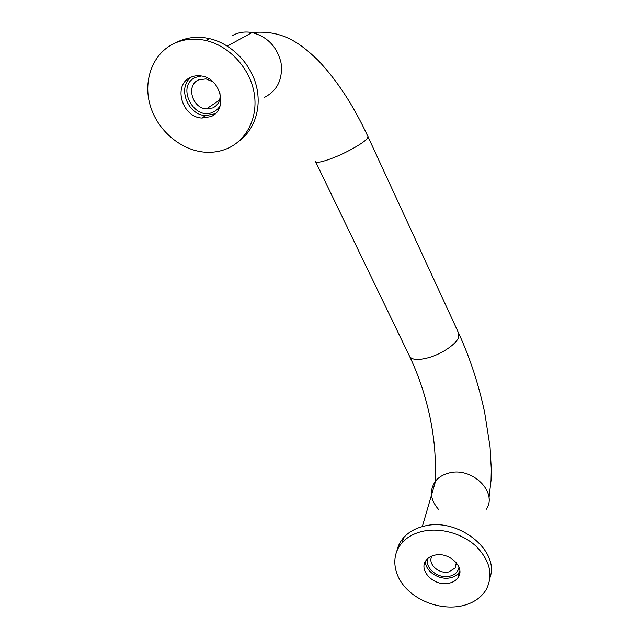 <?xml version="1.0" encoding="UTF-8"?>
<svg xmlns="http://www.w3.org/2000/svg" width="639" height="639" viewBox="0 0 639 639"><rect width="100%" height="100%" fill="white"/><g stroke="black" fill="none" stroke-linecap="round" stroke-linejoin="round"><path stroke-width="0.96" d="M456.47 562.863L455.112 568.039L448.77 571.921C438.562 574.509 426.812 563.191 432.228 555.906M458.986 567.16C458.171 571.905 455 574.948 449.473 576.274C437.907 579.142 423.961 567.456 428.082 558.286M219.832 92.559C220.918 99.764 218.602 104.876 212.883 107.895L206.421 108.91C192.155 108.279 185.749 85.099 198.633 79.875L206.014 78.893L213.003 81.88M220.247 105.443C218.594 108.462 216.246 110.659 213.202 112.049C194.056 121.698 175.477 85.898 195.558 77.375L201.317 75.969M459.832 571.21L459.169 572.312C457.173 575.124 454.201 576.953 450.255 577.808C439.073 580.476 424.967 571.098 425.486 561.322M448.977 583.223C434.153 586.921 417.531 569.948 426.397 560.004C428.354 557.599 431.109 555.994 434.664 555.187C449.113 551.377 465.855 567.68 457.955 577.72C455.95 580.539 452.955 582.377 448.977 583.223M396.931 550.762C398.001 545.85 400.262 541.441 403.728 537.535C408.752 532.007 415.502 528.229 423.984 526.201C457.444 516.983 499.794 550.187 490.041 577.536M422.499 531.352C440.071 527.303 462.245 533.389 476.071 546.241C490.201 560.786 493.54 575.324 486.071 589.853C480.704 598.336 472.237 603.759 460.671 606.131C441.845 609.766 419.096 602.234 406.005 588.207C392.889 574.205 390.972 555.107 402.107 542.703C407.163 537.151 413.952 533.373 422.499 531.352M215.167 113.766L205.542 115.595C187.499 114.964 176.971 86.952 191.436 76.992M210.774 116.633L201.956 118.047C181.947 117.384 172.554 84.779 190.702 77.319C193.976 75.817 197.507 75.362 201.301 75.961C221.198 78.317 228.251 110.156 210.774 116.633M177.498 41.894C187.379 37.182 198.09 36.111 209.64 38.667C230.975 43.612 249.977 62.606 256.023 84.683C262.094 106.785 254.921 129.493 239.162 140.995M173.568 43.764C183.521 39.019 194.312 37.941 205.958 40.529C229.401 45.936 249.785 68.237 254.09 92.679C258.491 117.145 246.806 140.316 227.109 148.639C220.934 151.243 214.377 152.473 207.443 152.314C183.337 151.755 159.079 132.648 150.82 107.456C142.425 82.327 151.802 54.347 173.568 43.764M315.618 161.763L409.383 355.891C411.396 360.029 417.994 360.564 429.16 357.513C442.563 353.615 456.885 343.59 458.762 336.961L458.546 332.927M438.57 509.459C430.159 499.73 429.184 490.241 435.63 480.983C438.793 477.173 443.107 474.553 448.578 473.132C471.67 466.23 498.428 492.286 486.175 509.371M232.085 35.76L233.978 34.762C239.585 32.134 245.608 31.399 252.038 32.573C281.743 29.753 299.435 42.326 318.174 60.425C337.057 80.322 353.655 105.739 367.984 136.682L367.106 138.607C363.799 142.864 347.72 152.098 333.957 157.561C322.543 162.01 316.369 163.272 315.426 161.371M227.316 46.08L252.038 32.573C267.39 36.623 277.054 46.711 281.048 62.838C282.981 79.028 277.494 90.514 264.594 97.304M367.984 136.682L458.882 333.654C470.024 358.104 478.603 384.279 484.61 412.195L490.065 446.949L491.303 469.377L491.056 480.304L488.971 498.188M219.568 100.115L206.421 108.91M456.342 562.703L455.112 568.039M422.299 526.624L435.63 480.983L435.367 480.24C434.855 475.656 435.431 462.78 435.087 456.486C434.624 445.487 433.162 433.53 430.71 420.614C426.045 397.562 418.936 375.988 409.383 355.891M403.728 537.535L402.107 542.703M459.169 572.312L457.955 577.72M205.542 115.595L201.956 118.047M209.64 38.667L205.958 40.529"/></g></svg>

